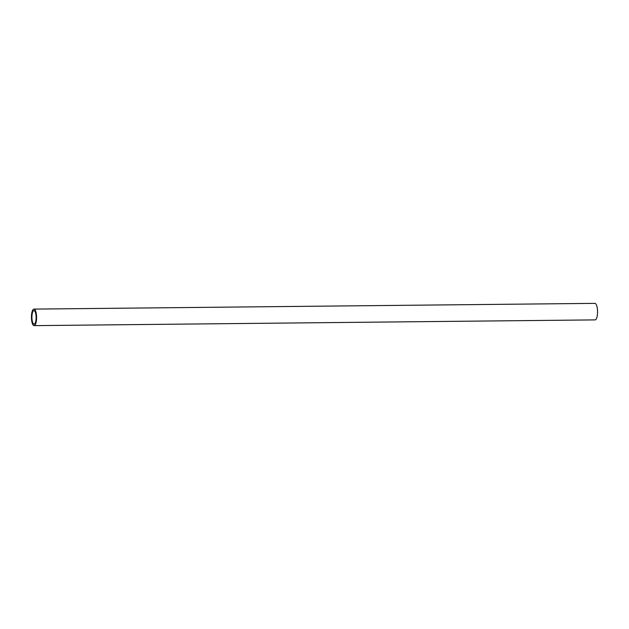 <?xml version="1.0" encoding="UTF-8"?>
<svg xmlns="http://www.w3.org/2000/svg" width="629" height="629" viewBox="0 0 629 629"><rect width="100%" height="100%" fill="white"/><g stroke="black" fill="none" stroke-linecap="round" stroke-linejoin="round"><path stroke-width="0.94" d="M34.1 325.633L595.065 319.894A8.263 2.571 -90.6 0 0 597.55 312.448A8.263 2.571 -90.6 0 0 595.419 303.532A8.263 2.571 -90.6 0 0 594.9 303.367L33.935 309.106A8.263 2.571 89.4 0 1 34.453 309.271A8.263 2.571 89.4 0 1 36.584 318.18A8.263 2.571 89.4 0 1 34.1 325.633A8.263 2.571 89.4 0 1 33.581 325.468A8.263 2.571 89.4 0 1 31.45 316.552A8.263 2.571 89.4 0 1 33.935 309.106M33.659 323.998A6.762 2.107 -90.6 0 0 34.084 324.132A6.762 2.107 -90.6 0 0 36.12 318.038A6.762 2.107 -90.6 0 0 34.375 310.742A6.762 2.107 -90.6 0 0 33.95 310.6A6.762 2.107 -90.6 0 0 31.914 316.702A6.762 2.107 -90.6 0 0 33.659 323.998"/></g></svg>
